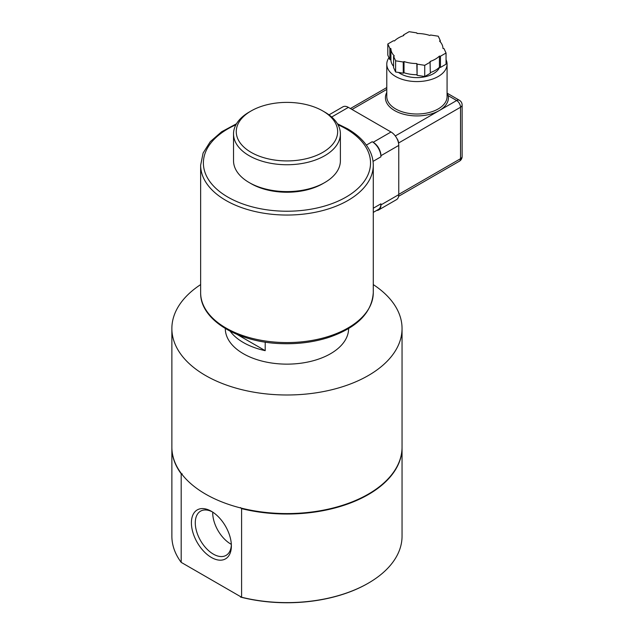 <?xml version="1.0" encoding="UTF-8"?>
<svg xmlns="http://www.w3.org/2000/svg" width="634" height="634" viewBox="0 0 634 634"><rect width="100%" height="100%" fill="white"/><g stroke="black" fill="none" stroke-linecap="round" stroke-linejoin="round"><path stroke-width="0.95" d="M231.355 544.757A25.526 14.741 60 0 1 226.092 555.368A25.526 14.741 60 0 1 213.325 554.108A25.526 14.741 60 0 1 196.651 531.609A25.526 14.741 60 0 1 200.566 511.155A25.526 14.741 60 0 1 212.382 511.907M211.391 557.46A28.268 16.318 -120 0 0 231.378 545.922A28.268 16.318 -120 0 0 211.391 511.305A28.268 16.318 -120 0 0 191.405 522.844A28.268 16.318 -120 0 0 211.391 557.46M212.723 512.121A25.526 14.741 -120 0 0 230.768 544.035A25.526 14.741 -120 0 0 231.331 544.352M241.594 597.236L241.594 508.642A115.087 66.443 0 0 0 402.051 447.572L402.051 536.174A115.087 66.443 180 0 1 368.338 583.153A115.087 66.443 180 0 1 241.594 597.236L181.189 562.366L181.189 473.764L182.243 473.923M240.532 507.58L241.594 508.642M376.636 210.456A10.96 6.332 -120 0 0 378.664 209.941L396.488 199.655A10.96 6.332 -120 0 0 398.762 194.638L398.762 145.416A10.96 6.332 -120 0 0 398.524 143.078A10.96 6.332 -120 0 0 396.781 138.299A10.96 6.332 -120 0 0 391.012 131.991L348.383 107.376A10.96 6.332 -120 0 0 342.899 106.837L329.006 114.857M398.524 143.078L398.524 143.038A5.484 3.162 -120 0 0 396.781 138.299M403.256 61.997L395.616 60.816L393.571 56.402L394.324 55.966A26.034 15.026 180 0 1 390.901 48.58L389.862 48.414L387.81 44.008L393.405 40.774L394.443 40.933A26.034 15.026 180 0 1 403.81 35.528L403.533 34.925L409.128 31.7L416.768 32.881L417.045 33.483A26.034 15.026 180 0 1 429.844 35.456L430.605 35.021L438.245 36.201L440.289 40.616L439.528 41.051A26.034 15.026 180 0 1 442.96 48.446L443.998 48.604L446.043 53.01L446.043 64.2L440.448 67.434L439.417 67.267L439.417 56.085A26.034 15.026 180 0 1 430.05 61.49L430.327 73.275L424.732 76.508L417.093 75.327L416.815 63.543A26.034 15.026 180 0 1 404.017 61.561L404.017 72.744L403.256 73.187L403.256 61.997L404.017 61.561M416.815 63.543L417.093 64.137L424.732 65.318L430.327 62.092M439.417 56.085L440.448 56.244L446.043 53.01M440.448 56.244L440.448 67.434M417.093 64.137L417.093 75.327M424.732 65.318L424.732 76.508M393.571 56.402L393.571 67.592L395.616 71.999L403.256 73.187M395.616 60.816L395.616 71.999M389.862 48.414L389.862 59.604L390.901 59.762L390.901 48.58M387.81 44.008L387.81 55.19L389.862 59.604M403.533 34.925L403.533 35.623M393.571 66.324A26.034 15.026 180 0 1 390.901 59.762M416.815 74.725A26.034 15.026 180 0 1 404.017 72.744M439.417 67.267A26.034 15.026 180 0 1 430.327 72.585M440.289 40.616L440.289 41.876M439.584 67.299A23.292 13.449 180 0 1 433.402 73.679A23.292 13.449 180 0 1 398.588 72.466M386.788 92.429A31.51 18.196 0 0 0 400.712 113.328A31.51 18.196 0 0 0 439.211 110.593A31.51 18.196 0 0 0 448.238 95.671A1.371 1.109 -11.2 0 1 447.073 95.203M395.291 135.953L456.654 100.529L448.238 95.671L447.073 93.666M446.043 59.667A30.139 17.403 180 0 1 447.073 64.169A30.139 17.403 180 0 1 438.245 76.476A30.139 17.403 180 0 1 405.395 80.249A30.139 17.403 180 0 1 386.788 64.169A30.139 17.403 180 0 1 388.967 57.678M249.178 182.552L251.112 183.67A50.696 29.267 0 0 0 254.282 185.35A50.696 29.267 0 0 0 322.801 183.67L324.743 182.552A53.43 30.852 180 0 1 252.514 184.328A53.43 30.852 180 0 1 249.178 182.552A53.43 30.852 180 0 1 233.526 160.735L233.526 133.893A53.43 30.852 0 0 0 252.514 157.478A53.43 30.852 0 0 0 309.487 161.868A53.43 30.852 0 0 0 340.395 133.893A53.43 30.852 0 0 0 324.743 112.075L322.801 110.958A50.696 29.267 180 0 1 324.291 151.455A50.696 29.267 180 0 1 254.282 154.03A50.696 29.267 180 0 1 251.112 110.958A50.696 29.267 180 0 1 322.801 110.958M372.213 141.723A12.331 7.117 60 0 1 380.931 156.82L380.931 155.702A10.96 6.332 -120 0 0 373.18 142.278L372.213 141.723L366.365 145.099M378.664 209.941A10.96 6.332 -120 0 0 380.931 204.925L380.931 203.807A12.331 7.117 60 0 1 378.379 209.45L373.275 212.398M340.395 133.893L340.395 160.735A53.43 30.852 180 0 1 324.743 182.552M251.112 110.958L249.178 112.075A53.43 30.852 0 0 0 233.526 133.893M265.202 342.106L265.202 350.665L237.156 334.467M265.202 350.665A61.656 35.599 180 0 1 230.197 331.257M348.613 328.539L348.613 328.539A61.656 35.599 180 0 1 286.956 364.138A61.656 35.599 180 0 1 225.3 328.539L225.3 328.539M200.645 284.595A115.087 66.443 0 0 0 171.869 328.539A115.087 66.443 0 0 0 205.574 375.526A115.087 66.443 0 0 0 331.003 389.934A115.087 66.443 0 0 0 402.051 328.539A115.087 66.443 0 0 0 373.275 284.595M171.869 328.539L171.869 447.121A115.087 66.443 0 0 0 205.574 494.108A115.087 66.443 0 0 0 331.003 508.516A115.087 66.443 0 0 0 402.051 447.121L402.051 328.539M240.532 597.077A114.54 66.126 0 0 0 367.95 583.383A114.54 66.126 0 0 0 368.148 583.264M171.869 447.35A115.087 66.443 0 0 0 171.869 447.572A115.087 66.443 0 0 0 181.189 473.764M181.189 562.366A115.087 66.443 180 0 1 171.869 536.174L171.869 447.572M447.073 64.169L447.073 96.614A30.139 17.403 180 0 1 416.926 114.017A30.139 17.403 180 0 1 386.788 96.614L386.788 64.169M398.524 143.038L460.522 107.241L460.522 158.698A5.484 3.162 0 0 0 462.131 156.463L462.131 105.006A5.484 3.162 180 0 1 460.522 107.241A5.484 3.162 60 0 0 456.654 100.529A5.484 3.162 -60 0 1 459.388 100.259L447.073 93.143M352.021 109.476L386.788 89.402M398.762 194.361L460.522 158.698A5.484 3.162 60 0 1 459.388 161.21A5.484 5.484 0 0 0 462.131 156.463M338.001 124.771A83.577 48.255 180 0 1 346.053 128.853A83.577 48.255 180 0 1 343.477 198.521A83.577 48.255 180 0 1 223.025 194.052A83.577 48.255 180 0 1 235.911 124.771M373.038 161.385L380.931 156.82M380.931 203.807L373.275 208.229M331.693 117.013L348.383 107.376M373.18 142.278L391.012 131.991M380.931 204.925L398.762 194.638M380.931 155.702L398.762 145.416M373.275 292.742L373.275 165.212A86.319 49.832 180 0 1 286.956 215.045A86.319 49.832 180 0 1 200.645 165.212L200.645 292.742A86.319 49.832 180 0 0 286.956 342.582A86.319 49.832 180 0 0 373.275 292.742C371.849 312.919 356.863 327.857 328.309 337.557C313.632 342.186 297.972 344.214 281.33 343.628C237.766 342.471 199.924 319.702 200.645 292.742M462.131 105.006A5.484 5.484 0 0 0 459.388 100.259M350.412 108.549L386.788 87.555M398.612 196.302L459.388 161.21M373.275 165.212C373.26 160.164 372.055 155.251 369.646 150.48C365.279 142.024 357.869 134.773 347.424 128.718L337.439 123.773M200.645 165.212L203.11 153.016L210.282 141.667L221.623 131.777L236.482 123.773"/></g></svg>
